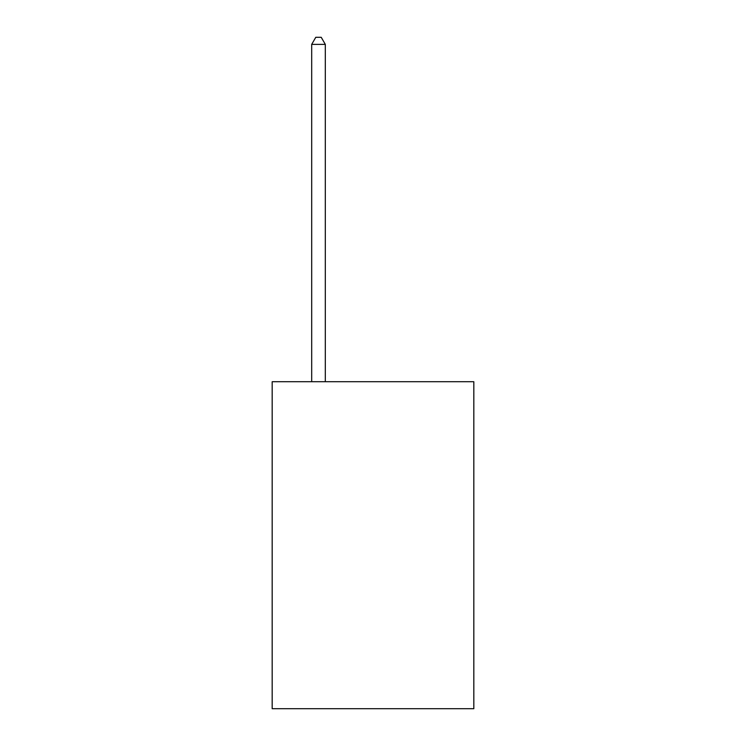 <?xml version="1.0" encoding="UTF-8"?>
<svg xmlns="http://www.w3.org/2000/svg" width="746" height="746" viewBox="0 0 746 746"><rect width="100%" height="100%" fill="white"/><g stroke="black" fill="none" stroke-linecap="round" stroke-linejoin="round"><path stroke-width="1.12" d="M473.822 381.719L473.822 708.7L272.178 708.7L272.178 381.719L473.822 381.719M325.312 381.719L325.312 44.387L311.688 44.387L311.688 381.719M311.688 44.387L315.782 37.3L321.228 37.3L325.312 44.387"/></g></svg>
